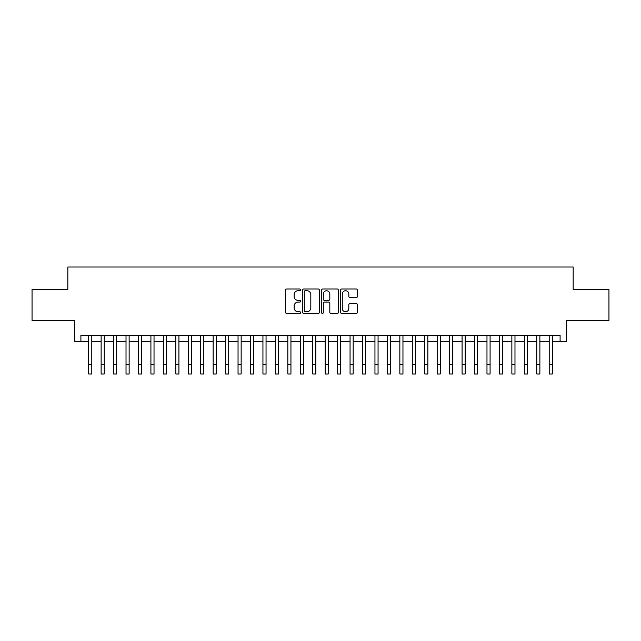 <?xml version="1.0" encoding="UTF-8"?>
<svg xmlns="http://www.w3.org/2000/svg" width="641" height="641" viewBox="0 0 641 641"><rect width="100%" height="100%" fill="white"/><g stroke="black" fill="none" stroke-linecap="round" stroke-linejoin="round"><path stroke-width="0.96" d="M300.589 289.876A0.857 0.857 0 0 0 299.732 289.019L286.751 289.019A1.218 1.218 0 0 0 285.525 290.245L285.525 312.231A1.218 1.218 0 0 0 286.751 313.457L299.732 313.457A0.857 0.857 0 0 0 300.589 312.6A0.857 0.857 0 0 0 299.732 311.742L298.049 311.742A3.91 3.91 0 0 1 294.139 307.832L294.139 306.005A3.91 3.91 0 0 1 298.049 302.095L299.732 302.095A0.857 0.857 0 0 0 300.589 301.238A0.857 0.857 0 0 0 299.732 300.381L298.049 300.381A3.91 3.91 0 0 1 294.139 296.471L294.139 294.644A3.91 3.91 0 0 1 298.049 290.734L299.732 290.734A0.857 0.857 0 0 0 300.589 289.876M356.204 297.632A1.218 1.218 0 0 0 357.43 296.414L357.43 290.245A1.218 1.218 0 0 0 356.204 289.019L341.789 289.019A1.218 1.218 0 0 0 340.563 290.245L340.563 312.231A1.218 1.218 0 0 0 341.789 313.457L356.204 313.457A1.218 1.218 0 0 0 357.43 312.231L357.43 304.779A1.218 1.218 0 0 0 356.204 303.562L350.034 303.562A1.218 1.218 0 0 0 348.816 304.779L348.816 308.481A3.269 3.269 0 0 1 345.547 311.742A3.269 3.269 0 0 1 342.278 308.481L342.278 294.003A3.269 3.269 0 0 1 345.547 290.734A3.269 3.269 0 0 1 348.816 294.003L348.816 296.414A1.218 1.218 0 0 0 350.034 297.632L356.204 297.632M80.902 341.693L80.902 335.467L560.098 335.467L560.098 341.693L566.323 341.693L566.323 320.532L608.95 320.532L608.95 289.411L573.166 289.411L573.166 267.009L67.834 267.009L67.834 289.411L32.05 289.411L32.05 320.532L74.677 320.532L74.677 341.693L88.682 341.693M319.434 290.245A1.218 1.218 0 0 0 318.208 289.019L303.794 289.019A1.218 1.218 0 0 0 302.568 290.245L302.568 312.231A1.218 1.218 0 0 0 303.794 313.457L318.208 313.457A1.218 1.218 0 0 0 319.434 312.231L319.434 290.245M322.792 289.019L337.206 289.019A1.218 1.218 0 0 1 338.432 290.245L338.432 312.231A1.218 1.218 0 0 1 337.206 313.457L331.036 313.457A1.218 1.218 0 0 1 329.819 312.231L329.819 303.313A1.218 1.218 0 0 0 328.593 302.095L324.498 302.095A1.218 1.218 0 0 0 323.28 303.313L323.28 312.6A0.857 0.857 0 0 1 322.423 313.457A0.857 0.857 0 0 1 321.566 312.6L321.566 290.245A1.218 1.218 0 0 1 322.792 289.019M91.791 341.693L101.126 341.693M104.243 341.693L113.577 341.693M116.686 341.693L126.021 341.693M129.137 341.693L138.472 341.693M141.581 341.693L150.915 341.693M154.024 341.693L163.359 341.693M166.476 341.693L175.81 341.693M178.919 341.693L188.254 341.693M191.363 341.693L200.705 341.693M203.814 341.693L213.149 341.693M216.257 341.693L225.592 341.693M228.709 341.693L238.043 341.693M241.152 341.693L250.487 341.693M253.596 341.693L262.938 341.693M266.047 341.693L275.382 341.693M278.49 341.693L287.825 341.693M290.942 341.693L300.276 341.693M303.385 341.693L312.72 341.693M315.829 341.693L325.171 341.693M328.28 341.693L337.615 341.693M340.724 341.693L350.058 341.693M353.175 341.693L362.51 341.693M365.618 341.693L374.953 341.693M378.062 341.693L387.404 341.693M390.513 341.693L399.848 341.693M402.957 341.693L412.291 341.693M415.408 341.693L424.743 341.693M427.851 341.693L437.186 341.693M440.295 341.693L449.637 341.693M452.746 341.693L462.081 341.693M465.19 341.693L474.524 341.693M477.641 341.693L486.976 341.693M490.085 341.693L499.419 341.693M502.528 341.693L511.863 341.693M514.979 341.693L524.314 341.693M527.423 341.693L536.757 341.693M539.874 341.693L549.209 341.693M552.318 341.693L560.098 341.693M305.14 290.734A0.857 0.857 0 0 0 304.283 291.591L304.283 310.893A0.857 0.857 0 0 0 305.14 311.742L306.911 311.742A3.91 3.91 0 0 0 310.821 307.832L310.821 294.644A3.91 3.91 0 0 0 306.911 290.734L305.14 290.734M329.819 294.059A3.269 3.269 0 0 0 326.549 290.79A3.269 3.269 0 0 0 323.28 294.059L323.28 299.163A1.218 1.218 0 0 0 324.498 300.381L328.593 300.381A1.218 1.218 0 0 0 329.819 299.163L329.819 294.059M88.682 364.657L91.791 364.657L91.791 373.991L88.682 373.991L88.682 335.467M91.791 364.657L91.791 335.467M101.126 364.657L104.243 364.657L104.243 373.991L101.126 373.991L101.126 335.467M104.243 364.657L104.243 335.467M113.577 364.657L116.686 364.657L116.686 373.991L113.577 373.991L113.577 335.467M116.686 364.657L116.686 335.467M126.021 364.657L129.137 364.657L129.137 373.991L126.021 373.991L126.021 335.467M129.137 364.657L129.137 335.467M138.472 364.657L141.581 364.657L141.581 373.991L138.472 373.991L138.472 335.467M141.581 364.657L141.581 335.467M150.915 364.657L154.024 364.657L154.024 373.991L150.915 373.991L150.915 335.467M154.024 364.657L154.024 335.467M163.359 364.657L166.476 364.657L166.476 373.991L163.359 373.991L163.359 335.467M166.476 364.657L166.476 335.467M175.81 364.657L178.919 364.657L178.919 373.991L175.81 373.991L175.81 335.467M178.919 364.657L178.919 335.467M188.254 364.657L191.363 364.657L191.363 373.991L188.254 373.991L188.254 335.467M191.363 364.657L191.363 335.467M200.705 364.657L203.814 364.657L203.814 373.991L200.705 373.991L200.705 335.467M203.814 364.657L203.814 335.467M213.149 364.657L216.257 364.657L216.257 373.991L213.149 373.991L213.149 335.467M216.257 364.657L216.257 335.467M225.592 364.657L228.709 364.657L228.709 373.991L225.592 373.991L225.592 335.467M228.709 364.657L228.709 335.467M238.043 364.657L241.152 364.657L241.152 373.991L238.043 373.991L238.043 335.467M241.152 364.657L241.152 335.467M250.487 364.657L253.596 364.657L253.596 373.991L250.487 373.991L250.487 335.467M253.596 364.657L253.596 335.467M262.938 364.657L266.047 364.657L266.047 373.991L262.938 373.991L262.938 335.467M266.047 364.657L266.047 335.467M275.382 364.657L278.49 364.657L278.49 373.991L275.382 373.991L275.382 335.467M278.49 364.657L278.49 335.467M287.825 364.657L290.942 364.657L290.942 373.991L287.825 373.991L287.825 335.467M290.942 364.657L290.942 335.467M300.276 364.657L303.385 364.657L303.385 373.991L300.276 373.991L300.276 335.467M303.385 364.657L303.385 335.467M312.72 364.657L315.829 364.657L315.829 373.991L312.72 373.991L312.72 335.467M315.829 364.657L315.829 335.467M325.171 364.657L328.28 364.657L328.28 373.991L325.171 373.991L325.171 335.467M328.28 364.657L328.28 335.467M337.615 364.657L340.724 364.657L340.724 373.991L337.615 373.991L337.615 335.467M340.724 364.657L340.724 335.467M350.058 364.657L353.175 364.657L353.175 373.991L350.058 373.991L350.058 335.467M353.175 364.657L353.175 335.467M362.51 364.657L365.618 364.657L365.618 373.991L362.51 373.991L362.51 335.467M365.618 364.657L365.618 335.467M374.953 364.657L378.062 364.657L378.062 373.991L374.953 373.991L374.953 335.467M378.062 364.657L378.062 335.467M387.404 364.657L390.513 364.657L390.513 373.991L387.404 373.991L387.404 335.467M390.513 364.657L390.513 335.467M399.848 364.657L402.957 364.657L402.957 373.991L399.848 373.991L399.848 335.467M402.957 364.657L402.957 335.467M412.291 364.657L415.408 364.657L415.408 373.991L412.291 373.991L412.291 335.467M415.408 364.657L415.408 335.467M424.743 364.657L427.851 364.657L427.851 373.991L424.743 373.991L424.743 335.467M427.851 364.657L427.851 335.467M437.186 364.657L440.295 364.657L440.295 373.991L437.186 373.991L437.186 335.467M440.295 364.657L440.295 335.467M449.637 364.657L452.746 364.657L452.746 373.991L449.637 373.991L449.637 335.467M452.746 364.657L452.746 335.467M462.081 364.657L465.19 364.657L465.19 373.991L462.081 373.991L462.081 335.467M465.19 364.657L465.19 335.467M474.524 364.657L477.641 364.657L477.641 373.991L474.524 373.991L474.524 335.467M477.641 364.657L477.641 335.467M486.976 364.657L490.085 364.657L490.085 373.991L486.976 373.991L486.976 335.467M490.085 364.657L490.085 335.467M499.419 364.657L502.528 364.657L502.528 373.991L499.419 373.991L499.419 335.467M502.528 364.657L502.528 335.467M511.863 364.657L514.979 364.657L514.979 373.991L511.863 373.991L511.863 335.467M514.979 364.657L514.979 335.467M524.314 364.657L527.423 364.657L527.423 373.991L524.314 373.991L524.314 335.467M527.423 364.657L527.423 335.467M536.757 364.657L539.874 364.657L539.874 373.991L536.757 373.991L536.757 335.467M539.874 364.657L539.874 335.467M549.209 364.657L552.318 364.657L552.318 373.991L549.209 373.991L549.209 335.467M552.318 364.657L552.318 335.467"/></g></svg>
